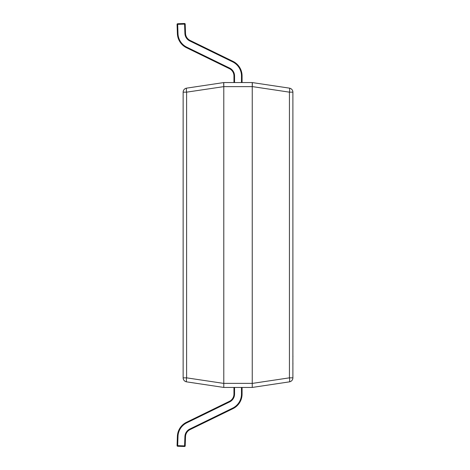 <?xml version="1.0" encoding="UTF-8"?>
<svg xmlns="http://www.w3.org/2000/svg" width="470" height="470" viewBox="0 0 470 470"><rect width="100%" height="100%" fill="white"/><g stroke="black" fill="none" stroke-linecap="round" stroke-linejoin="round"><path stroke-width="0.7" d="M223.791 86.627L186.602 92.161L183.141 92.161A4.066 4.066 0 0 1 186.602 88.143A4.066 0.599 81.5 0 0 186.602 92.161L186.602 377.839L183.141 377.839L183.141 92.161A4.066 4.066 0 0 1 186.602 88.143L223.791 82.561L252.243 82.561L289.432 88.143L252.243 82.561L252.243 86.627L223.791 86.627L223.791 383.373L252.243 383.373L252.243 86.627M289.432 88.143A4.066 0.599 98.5 0 1 289.432 92.161L292.892 92.161A4.066 4.066 0 0 0 289.432 88.143A4.066 4.066 0 0 1 292.892 92.161L292.892 377.839A4.066 4.066 0 0 1 289.432 381.857L252.243 387.439L223.791 387.439L186.602 381.857L223.791 387.439L223.791 383.373M223.791 82.561L223.791 86.586L223.667 83.525M252.243 387.439L252.243 383.414L289.432 377.839A4.066 0.599 81.5 0 1 289.432 381.857A4.066 4.066 0 0 0 292.892 377.839L289.432 377.839L289.432 92.161L252.243 86.586L252.367 83.525M186.602 381.857A4.066 4.066 0 0 1 183.141 377.839A4.066 4.066 0 0 0 186.602 381.857A4.066 0.599 98.5 0 1 186.602 377.839L223.791 383.414M241.474 82.561L241.474 75.952A15.651 15.651 0 0 0 232.685 61.887L189.809 40.961A8.742 8.742 0 0 1 184.904 33.417L184.581 24.111L177.678 24.352L177.654 23.741A0.611 0.611 0 0 0 177.067 24.369L177.39 33.675A16.262 16.262 0 0 0 186.508 47.723A16.262 16.262 0 0 1 177.39 33.675L178.001 33.658A15.651 15.651 0 0 0 186.778 47.176L229.654 68.097A8.742 8.742 0 0 1 234.559 75.952L234.559 82.561M177.654 23.741L184.557 23.5L184.581 24.111L185.192 24.088L185.515 33.394A8.131 8.131 0 0 0 190.074 40.414L232.956 61.341A16.262 16.262 0 0 1 242.079 75.952L242.079 82.561M233.954 82.561L233.954 75.952A8.131 8.131 0 0 0 229.389 68.649L186.508 47.723L186.778 47.176M185.192 24.088A0.611 0.611 0 0 0 184.581 23.5A0.611 0.611 0 0 1 185.192 24.088A0.611 0.611 0 0 0 184.557 23.5A0.611 0.611 0 0 1 184.581 23.5A0.611 0.611 0 0 0 184.557 23.5M234.559 75.952L233.954 75.952A8.131 8.131 0 0 0 229.389 68.649A8.131 8.131 0 0 1 233.954 75.952A8.131 8.131 0 0 0 229.389 68.649A8.131 8.131 0 0 1 233.954 75.952A8.131 8.131 0 0 0 229.389 68.649A8.131 8.131 0 0 1 233.954 75.952A8.131 8.131 0 0 0 229.389 68.649A8.131 8.131 0 0 1 233.954 75.952A8.131 8.131 0 0 0 229.389 68.649L229.654 68.097M242.079 387.439L242.079 394.048A16.262 16.262 0 0 1 232.956 408.659L190.074 429.586A8.131 8.131 0 0 0 185.515 436.606L185.192 445.913A0.611 0.611 0 0 1 184.557 446.5L177.654 446.259L177.678 445.648L184.581 445.889L184.904 436.583A8.742 8.742 0 0 1 189.809 429.039L232.685 408.113A15.651 15.651 0 0 0 241.474 394.048L241.474 387.439M177.067 445.648A0.611 0.611 0 0 0 177.654 446.259A0.611 0.611 0 0 1 177.067 445.63L177.39 436.325A16.262 16.262 0 0 1 186.508 422.277L229.389 401.351A8.131 8.131 0 0 0 233.954 394.048L233.954 387.439M184.557 446.5L184.581 445.889L185.192 445.913M229.654 401.903L229.389 401.351A8.131 8.131 0 0 0 233.954 394.048A8.131 8.131 0 0 1 229.389 401.351A8.131 8.131 0 0 0 233.954 394.048A8.131 8.131 0 0 1 229.389 401.351A8.131 8.131 0 0 0 233.954 394.048A8.131 8.131 0 0 1 229.389 401.351A8.131 8.131 0 0 0 233.954 394.048A8.131 8.131 0 0 1 229.389 401.351A8.131 8.131 0 0 0 233.954 394.048L234.559 394.048A8.742 8.742 0 0 1 229.654 401.903L186.778 422.824A15.651 15.651 0 0 0 178.001 436.342L177.678 445.648L177.067 445.63M292.892 342.742L292.892 356.254M292.933 356.254L292.933 356.636M292.892 356.366L292.892 362.975M292.933 363.087L292.892 364.749M177.067 24.352A0.611 0.611 0 0 0 177.067 24.369L177.678 24.352L178.001 33.658M184.904 33.417L185.515 33.394A8.131 8.131 0 0 0 190.074 40.414L189.809 40.961M232.685 61.887L232.956 61.341A16.262 16.262 0 0 1 242.079 75.952L241.474 75.952M233.954 75.952A8.131 8.131 0 0 0 229.389 68.649A8.131 8.131 0 0 1 233.954 75.952A8.131 8.131 0 0 0 229.389 68.649A8.131 8.131 0 0 1 233.954 75.952A8.131 8.131 0 0 0 229.389 68.649A8.131 8.131 0 0 1 233.954 75.952M189.809 429.039L190.074 429.586A8.131 8.131 0 0 0 185.515 436.606L184.904 436.583M178.001 436.342L177.39 436.325A16.262 16.262 0 0 1 186.508 422.277L186.778 422.824M241.474 394.048L242.079 394.048A16.262 16.262 0 0 1 232.956 408.659L232.685 408.113M234.559 387.439L234.559 394.048M229.389 401.351A8.131 8.131 0 0 0 233.954 394.048A8.131 8.131 0 0 1 229.389 401.351A8.131 8.131 0 0 0 233.954 394.048A8.131 8.131 0 0 1 229.389 401.351A8.131 8.131 0 0 0 233.954 394.048A8.131 8.131 0 0 1 229.389 401.351"/></g></svg>
